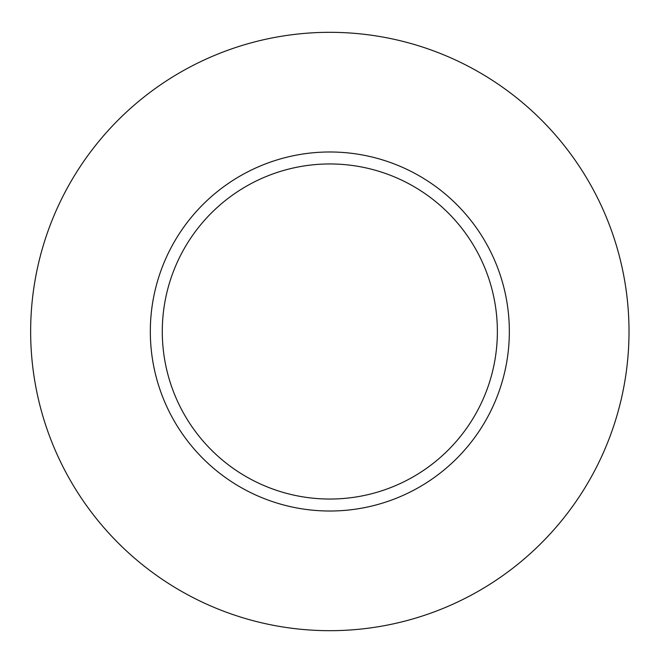 <?xml version="1.0" encoding="UTF-8"?>
<svg xmlns="http://www.w3.org/2000/svg" width="663" height="663" viewBox="0 0 663 663"><rect width="100%" height="100%" fill="white"/><g stroke="black" fill="none" stroke-linecap="round" stroke-linejoin="round"><path stroke-width="0.99" d="M629.013 331.5A299.187 299.187 0 0 1 180.237 590.6A299.187 299.187 0 0 1 180.237 72.4A299.187 299.187 0 0 1 629.013 331.5M509.341 331.5A179.516 179.516 0 0 0 329.826 151.984A179.516 179.516 0 0 0 150.319 331.5A179.516 179.516 0 0 0 329.826 511.016A179.516 179.516 0 0 0 509.341 331.5M162.286 331.5A167.548 167.548 0 0 0 413.604 476.598A167.548 167.548 0 0 0 413.604 186.402A167.548 167.548 0 0 0 162.286 331.5"/></g></svg>
